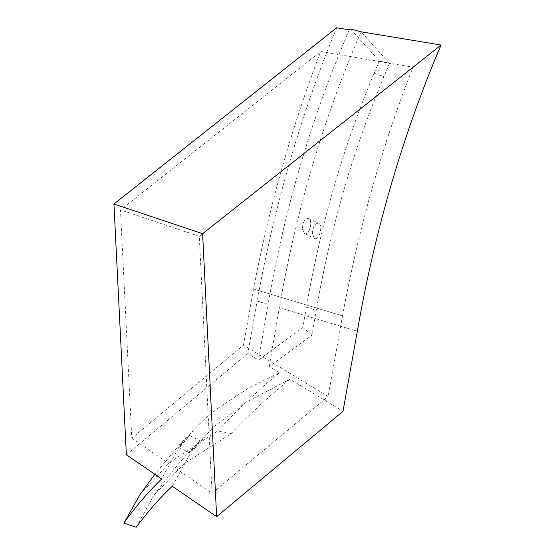 <?xml version="1.0" encoding="UTF-8"?>
<svg xmlns="http://www.w3.org/2000/svg" width="555" height="555" viewBox="0 0 555 555"><rect width="100%" height="100%" fill="white"/><g stroke="black" fill="none" stroke-linecap="round" stroke-linejoin="round"><path stroke-width="0.42" stroke-dasharray="2.77 2.08" d="M350.482 29.013L379.315 60.939L389.548 63.353L361.048 31.802C323.523 118.146 296.28 210.116 279.318 307.699L357.309 331.231M379.315 60.939L374.119 73.26C343.226 146.853 320.651 224.761 306.395 306.998L302.87 327.505L258.491 360.063L268.065 304.3L257.173 301.018A655.143 309.461 -77.9 0 1 336.719 27.75M349.317 29.845C312.09 115.801 285.006 207.286 268.065 304.3L257.173 301.018L247.78 353.563L258.491 360.063M302.42 228.993L304.563 233.558C309.204 236.222 313.457 220.314 308.622 218.379C304.861 218.316 302.794 221.854 302.42 228.993M191.218 450.029L197.039 443.709M197.032 443.702L200.32 440.823L195.672 446.678L189.366 452.651L191.211 450.022M180.347 444.749L178.606 447.42L184.912 441.475L189.435 435.536L186.168 438.318L180.347 444.756M136.204 527.25L153.527 495.983L183.941 463.779L231.234 433.531C249.715 414.092 269.314 395.979 290.022 379.19L342.997 411.331M172.307 486.256L190.719 452.831L213.578 426.864L246.358 402.056L290.022 379.19M389.548 63.353L383.977 76.555C353.084 150.148 330.509 228.063 316.246 310.3L311.972 335.206L269.217 366.564L279.422 372.759L247.766 388.562L215.992 409.555L203.81 419.795L194.146 429.348L176.858 450.965L161.665 478.958M140.033 494.54L169.899 462.26L217.726 430.923L231.234 433.531M279.422 372.759C257.631 390.713 237.068 410.096 217.726 430.923M126.367 454.76L247.78 353.563M311.972 335.206L302.87 327.505M312.389 233.835C312.763 226.697 314.831 223.159 318.591 223.221C323.426 225.157 319.18 241.071 314.539 238.4L312.389 233.835M269.217 366.564L279.318 307.699L357.337 331.231M342.511 315.892L342.525 315.892A648.781 306.45 -77.9 0 1 413.052 67.217L320.769 51.49L120.47 209.963L131.792 438.235L243.472 345.148L328.109 396.499L342.511 315.892L253.503 289.037L342.525 315.892M131.792 438.235L212.038 493.249L199.294 236.333L120.47 209.963M212.038 493.249L328.109 396.499M243.472 345.148L253.503 289.037M253.573 289.037A667.235 315.171 -77.9 0 1 320.769 51.49M199.294 236.333L413.052 67.217M306.395 306.998L316.246 310.3M374.119 73.26L383.977 76.555M178.606 447.42L189.366 452.651M189.435 435.536L200.32 440.823M213.578 426.864L190.719 449.925L175.269 467.643L153.506 495.969M200.577 422.827L181.825 442.044L154.838 474.282M304.563 233.558L314.539 238.4M308.622 218.379L318.591 223.221"/><path stroke-width="0.83" d="M361.048 31.802L350.482 29.013L349.317 29.845L336.719 27.75L113.935 204.011L202.61 233.683L441.065 45.024L361.048 31.802M441.065 45.024A634.386 299.651 -77.9 0 0 357.337 331.231L342.997 411.331L216.644 516.649L172.307 486.256C160.298 497.391 148.261 511.058 136.204 527.25L123.862 523.122L140.033 494.54M113.935 204.011L126.367 454.76L161.665 478.958C147.873 492.32 135.274 507.034 123.862 523.122M216.644 516.649L202.61 233.683M154.838 474.282L138.889 496.177"/></g></svg>

